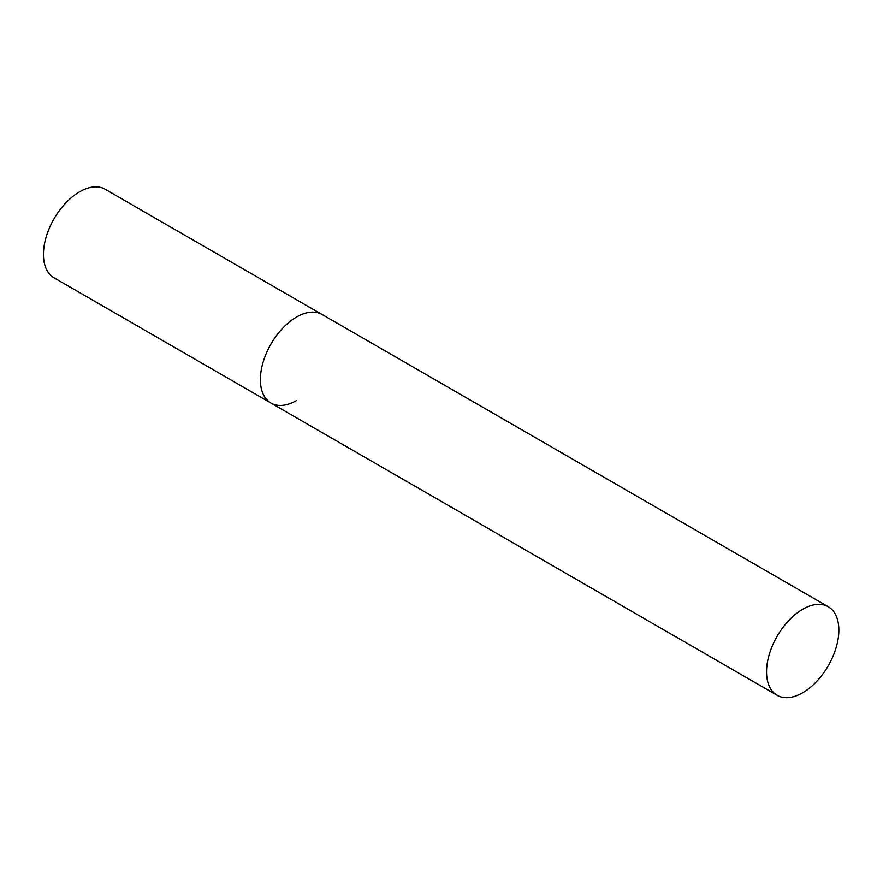 <?xml version="1.0" encoding="UTF-8"?>
<svg xmlns="http://www.w3.org/2000/svg" width="883" height="883" viewBox="0 0 883 883"><rect width="100%" height="100%" fill="white"/><g stroke="black" fill="none" stroke-linecap="round" stroke-linejoin="round"><path stroke-width="1.32" d="M296.533 400.529A51.126 29.525 -60 0 1 270.971 403.056A51.126 29.525 -60 0 1 263.134 362.085A51.126 29.525 -60 0 1 296.533 317.03A51.126 29.525 -60 0 1 322.096 314.491A51.126 29.525 120 0 0 282.703 328.189A51.126 29.525 120 0 0 260.386 379.646A51.126 29.525 120 0 0 270.971 403.056L54.04 277.814A51.126 29.525 -60 0 1 46.203 236.843A51.126 29.525 -60 0 1 79.613 191.788A51.126 29.525 -60 0 1 105.176 189.26L828.265 606.72A51.126 29.525 120 0 0 788.861 620.418A51.126 29.525 120 0 0 766.543 671.875A51.126 29.525 120 0 0 777.128 695.285A51.126 29.525 120 0 0 816.532 681.588A51.126 29.525 120 0 0 838.85 630.131A51.126 29.525 120 0 0 828.265 606.72M270.971 403.056L777.128 695.285"/></g></svg>
